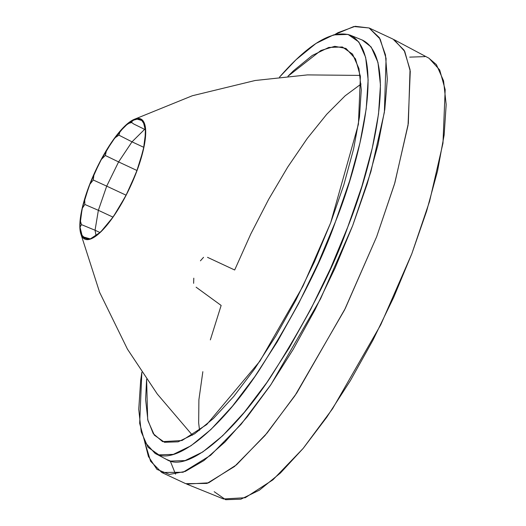 <?xml version="1.0" encoding="UTF-8"?>
<svg xmlns="http://www.w3.org/2000/svg" width="526" height="526" viewBox="0 0 526 526"><rect width="100%" height="100%" fill="white"/><g stroke="black" fill="none" stroke-linecap="round" stroke-linejoin="round"><path stroke-width="0.79" d="M200.426 260.824L203.542 257.326M193.621 283.323L193.798 278.182M207.527 257.339L234.675 269.996L250.757 234.057L268.668 199.315L287.755 167.018L307.335 138.338L326.705 114.306L345.155 95.798L361.086 84.022M210.347 339.875L221.144 305.435L196.126 287.196M334.733 34.584L353.788 26.543L369.094 27.963L380.18 39.082L386.084 58.419L384.375 112.268L370.909 171.627L352.69 225.588L320.558 298.827L270.975 384.545L241.02 424.39L210.578 455.325L183.068 472.256L161.745 472.486L150.6 461.269L144.735 441.906L148.411 456.489L156.945 469.376L169.365 474.419L185.224 471.441L203.95 460.539L224.878 442.116L247.259 416.816L270.292 385.558L293.146 349.455L315.008 309.801L335.095 268.017L352.69 225.588L367.161 184.047L377.984 144.874L384.789 109.474L387.314 79.104L385.473 54.868L379.338 37.622L369.127 27.983L355.208 26.3L338.067 32.632L334.727 34.584M170.253 460.986L175.546 474.163M161.745 472.486L185.698 483.657L207.02 483.427L234.53 466.496L264.972 435.567L294.928 395.723L344.51 310.005L376.642 236.766L394.868 182.805L408.327 123.439L410.037 69.596L404.139 50.253L393.047 39.134L369.094 27.963M166.42 459.389L170.562 461.078L185.086 460.585L202.701 452.012L222.722 435.679L244.38 412.22L266.853 382.533L289.267 347.765L310.767 309.249L330.525 268.464L347.778 226.976L361.868 186.382L372.25 148.247L378.523 114.024L380.456 85.034L377.964 62.397L371.152 46.978L362.177 40.009M350.066 35.11C387.55 53.159 358.337 165.19 335.555 221.459L349.599 180.99L359.955 142.96L366.214 108.843L368.134 79.945L365.655 57.373L358.857 42.001L348.015 34.414L333.53 34.9L315.975 43.454L296.013 59.74L279.516 77.125C308.762 43.684 332.274 29.68 350.066 35.11L362.335 40.068C399.924 58.176 370.626 170.536 347.778 226.976C333.234 268.747 307.605 318.644 270.883 376.662C234.681 431.695 188.176 473.301 166.676 459.527L154.999 453.313L144.854 442.136L139.666 423.351L141.849 372.257L140.672 380.43L138.746 409.333L141.231 431.905L148.023 447.278L158.872 454.865L173.35 454.372L190.912 445.818L210.873 429.538L232.466 406.151L254.873 376.55L277.222 341.887L298.656 303.482L318.355 262.822L335.555 221.459C321.057 263.105 295.5 312.852 258.891 370.698C222.8 425.567 176.427 467.049 154.999 453.313M330.644 222.846L343.853 184.797L353.584 149.042L359.468 116.963L361.277 89.795L358.942 68.571L352.552 54.119L342.354 46.985L328.743 47.445L312.234 55.486L293.469 70.8L287.939 76.27L320.893 50.489L334.779 46.327L345.996 48.445L355.504 58.892L360.389 76.454L358.423 124.235L330.644 222.846L302.937 286.19L259.949 361.106L206.711 424.567L182.009 440.525L162.593 441.63L153.263 433.661L147.681 419.603L146.609 379.266L145.61 399.484L147.944 420.701L154.328 435.153L164.526 442.287L178.143 441.827L194.653 433.786L213.418 418.479L233.722 396.486L254.788 368.66L275.795 336.068L295.954 299.965L314.469 261.731L330.644 222.846M202.845 371.685L198.9 399.707L198.664 422.924L199.551 430.327M214.207 491.705L225.641 499.7L240.901 499.181L259.403 490.166L280.437 473.012L303.2 448.362L326.81 417.171L350.362 380.64L372.947 340.171L393.704 297.321L411.832 253.729L426.639 211.077L437.547 171.009L444.141 135.05L446.173 104.595L443.556 80.813L436.396 64.606L428.795 58.11M424.962 56.611L409.701 57.13M411.832 253.729L429.584 201.313L442.971 143.203L445.18 89.644L439.703 69.958L429.045 58.248L394 39.614L404.75 51.43L410.273 71.28L408.044 125.293L394.546 183.896L376.642 236.766L345.319 308.368L296.723 393.06L267.044 433.095L236.549 464.793L208.618 482.835L186.677 484.084L223.471 498.964L245.234 497.721L272.922 479.83L303.167 448.402L332.59 408.709L380.778 324.733L411.832 253.729M136.359 172.364A66.283 19.127 115 0 1 81.491 235.563A66.283 19.127 115 0 1 89.19 185.685A66.283 19.127 115 0 1 133.775 119.527A66.283 19.127 115 0 1 136.359 172.364L125.76 195.928L113.189 216.916L100.545 232.137L89.768 239.271L82.497 237.233L79.827 226.331L82.181 208.23L89.19 185.685L99.789 162.12L112.367 141.132L125.004 125.911L135.78 118.777L143.059 120.816L145.722 131.717L143.368 149.818L136.359 172.364M117.561 210.052L125.582 196.007A65.868 19.008 -65 0 0 130.316 186.375A65.868 19.008 115 0 1 125.582 196.007L117.561 210.052A65.868 19.008 115 0 1 112.222 218.047A65.868 19.008 -65 0 0 117.561 210.052M130.316 186.375L136.734 171.035A65.868 19.008 -65 0 0 140.047 161.423A65.868 19.008 115 0 1 136.734 171.035L130.316 186.375M140.047 161.423L143.736 147.444A65.868 19.008 -65 0 0 145.058 139.515A65.868 19.008 115 0 1 143.736 147.444L140.047 161.423M145.058 139.515L145.393 129.311A65.868 19.008 -65 0 0 144.486 124.438A65.868 19.008 115 0 1 145.393 129.311L145.058 139.515M144.486 124.438L141.402 119.777L138.437 118.797A65.868 19.008 115 0 1 140.712 119.369A65.868 19.008 115 0 1 141.402 119.777L138.437 118.797L132.467 120.487L131.664 122.519L133.716 123.998L144.624 129.357L145.38 129.146L144.624 129.357L133.716 123.998L131.664 122.519L127.943 123.577A65.868 19.008 115 0 1 132.467 120.487L131.664 122.519L127.943 123.577L120.125 131.316L118.896 135.156L132.013 141.836L144.624 129.357L145.38 129.712L144.624 129.357L132.013 141.836L118.896 135.156L114.832 137.937A65.868 19.008 115 0 1 120.125 131.316L118.896 135.156L114.832 137.937L106.508 150.397L105.318 155.486L118.6 161.923L132.013 141.836L143.762 147.319L132.013 141.836L118.6 161.923L105.318 155.486L101.36 159.404A65.868 19.008 115 0 1 106.508 150.397L105.318 155.486L101.36 159.404L93.983 174.422L93.273 180.004L106.699 186.145L118.6 161.923L136.938 170.477L118.6 161.923L106.699 186.145L93.273 180.004L89.867 184.264A65.868 19.008 115 0 1 93.983 174.422L93.273 180.004L89.867 184.264L84.699 199.249L84.837 204.463L98.369 210.308L106.699 186.145L126.023 195.159L106.699 186.145L98.369 210.308L84.837 204.463L82.332 208.217A65.868 19.008 115 0 1 84.699 199.249L84.837 204.463L82.332 208.217L80.274 220.578L81.477 224.635L95.048 230.237L98.369 210.308L112.899 217.087L98.369 210.308L95.048 230.237L81.477 224.635L80.064 227.12A65.868 19.008 115 0 1 80.274 220.578L81.477 224.635L80.064 227.12L81.471 234.721L83.779 237.042L83.45 237.713A65.868 19.008 115 0 1 81.471 234.721L83.779 237.042L83.45 237.713L88.079 239.231A65.868 19.008 -65 0 0 91.905 238.153A65.868 19.008 115 0 1 88.079 239.231L83.45 237.713A65.868 19.008 -65 0 1 81.471 234.721L80.064 227.12A65.868 19.008 -65 0 1 80.274 220.578L82.332 208.217A65.868 19.008 -65 0 1 84.699 199.249L89.867 184.264A65.868 19.008 -65 0 1 93.983 174.422L101.36 159.404A65.868 19.008 -65 0 1 106.508 150.397L114.832 137.937A65.868 19.008 -65 0 1 120.125 131.316L127.943 123.577A65.868 19.008 -65 0 1 132.467 120.487L138.437 118.797A65.868 19.008 -65 0 1 141.402 119.777L144.486 124.438M95.995 235.352L95.048 230.237L99.887 232.492L95.048 230.237L95.995 235.352M90.091 238.843L83.779 237.042M91.905 238.153L98.954 233.334A65.868 19.008 -65 0 0 103.97 228.369A65.868 19.008 115 0 1 98.954 233.334L91.905 238.153M103.97 228.369L112.222 218.047L103.97 228.369M80.656 233.288L99.638 292.364L127.437 349.126L157.287 394.02L192.417 435.219M360.251 75.409L307.414 74.902L255.097 80.511L192.319 95.752L133.565 119.619M144.551 124.649L141.277 119.691"/></g></svg>
